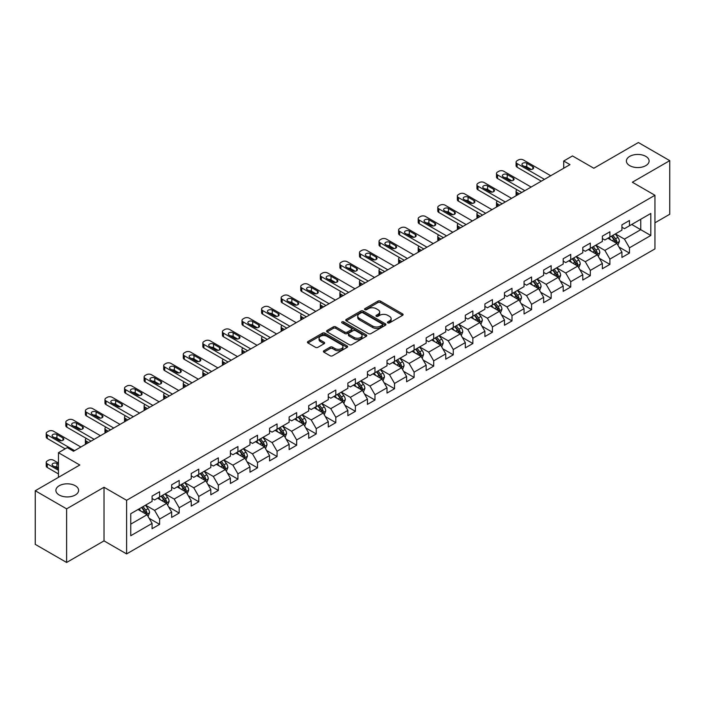 <?xml version="1.0" encoding="UTF-8"?>
<svg xmlns="http://www.w3.org/2000/svg" width="705" height="705" viewBox="0 0 705 705"><rect width="100%" height="100%" fill="white"/><g stroke="black" fill="none" stroke-linecap="round" stroke-linejoin="round"><path stroke-width="1.06" d="M387.803 322.89A1.216 0.705 0 0 0 389.521 322.89L402.608 315.329A1.745 1.005 0 0 0 403.119 314.624A1.745 1.005 0 0 0 402.608 313.91L380.436 301.106A1.745 1.005 0 0 0 377.977 301.106L364.89 308.667A1.216 0.705 0 0 0 364.529 309.16A1.216 0.705 0 0 0 364.89 309.662A1.216 0.705 0 0 0 366.609 309.662L368.31 308.684A5.578 3.217 0 0 1 376.188 308.684L378.039 309.751A5.578 3.217 0 0 1 379.669 312.024A5.578 3.217 0 0 1 378.039 314.298L376.347 315.276A1.216 0.705 0 0 0 375.985 315.778A1.216 0.705 0 0 0 376.347 316.272A1.216 0.705 0 0 0 378.065 316.272L379.766 315.294A5.578 3.217 0 0 1 387.644 315.294L389.495 316.36A5.578 3.217 0 0 1 391.125 318.634A5.578 3.217 0 0 1 389.495 320.916L387.803 321.894A1.216 0.705 0 0 0 387.442 322.388A1.216 0.705 0 0 0 387.803 322.89L387.803 321.894M75.285 485.745A11.359 6.556 0 0 0 62.904 484.317A11.359 6.556 0 0 0 55.889 490.38A11.359 6.556 0 0 0 59.22 495.016A11.359 6.556 0 0 0 71.602 496.435A11.359 6.556 0 0 0 78.608 490.38A11.359 6.556 0 0 0 75.285 485.745M645.78 156.369A11.359 6.556 0 0 0 633.398 154.95A11.359 6.556 0 0 0 626.392 161.004A11.359 6.556 0 0 0 629.715 165.64A11.359 6.556 0 0 0 642.096 167.067A11.359 6.556 0 0 0 649.111 161.004A11.359 6.556 0 0 0 645.78 156.369M323.895 350.746A1.745 1.005 0 0 0 323.392 351.46A1.745 1.005 0 0 0 323.895 352.174L330.116 355.761A1.745 1.005 0 0 0 332.584 355.761L347.116 347.371A1.745 1.005 0 0 0 347.627 346.657A1.745 1.005 0 0 0 347.116 345.943L324.943 333.148A1.745 1.005 0 0 0 322.485 333.148L307.944 341.537A1.745 1.005 0 0 0 307.433 342.251A1.745 1.005 0 0 0 307.944 342.956L315.461 347.301A1.745 1.005 0 0 0 317.929 347.301L324.141 343.705A1.745 1.005 0 0 0 324.652 343A1.745 1.005 0 0 0 324.141 342.286L320.423 340.136A4.662 2.688 0 0 1 319.057 338.233A4.662 2.688 0 0 1 321.929 335.747A4.662 2.688 0 0 1 327.005 336.329L341.608 344.754A4.662 2.688 0 0 1 342.974 346.657A4.662 2.688 0 0 1 340.092 349.142A4.662 2.688 0 0 1 335.016 348.561L332.584 347.16A1.745 1.005 0 0 0 330.116 347.16L323.895 350.746L323.895 352.174L330.116 348.605L330.116 347.16M654.945 222.806L669.75 214.258L669.75 160.643L638.377 142.533L593.822 168.248L572.495 155.937L563.709 161.004L569.984 164.626L73.523 451.253L67.248 447.631L58.462 452.707L58.462 477.338M66.622 508.851L66.622 562.467L104.023 540.876L104.023 487.261L66.622 508.851L35.25 490.742L79.797 465.018L58.462 452.707M104.023 487.261L126.609 500.303L654.945 195.276L654.945 248.891L126.609 553.918L126.609 500.303M669.75 160.643L632.35 182.234L654.945 195.276M368.433 333.641A1.745 1.005 0 0 0 370.892 333.641L385.432 325.252A1.745 1.005 0 0 0 385.935 324.538A1.745 1.005 0 0 0 385.432 323.833L363.251 311.028A1.745 1.005 0 0 0 360.793 311.028L346.261 319.418A1.745 1.005 0 0 0 345.75 320.132A1.745 1.005 0 0 0 346.261 320.845L368.433 333.641M342.498 323.154A1.216 0.705 0 0 1 343.732 323.322L343.732 321.877L366.274 334.893A1.745 1.005 0 0 1 366.785 335.598A1.745 1.005 0 0 1 366.274 336.311L351.742 344.701A1.745 1.005 0 0 1 349.275 344.701L327.102 331.905L333.324 328.336L333.324 326.891L327.102 330.478A1.745 1.005 0 0 0 326.591 331.191A1.745 1.005 0 0 0 327.102 331.905L327.102 330.478M333.324 328.336A1.745 1.005 0 0 1 335.783 328.336L335.783 326.891A1.745 1.005 0 0 0 333.324 326.891M335.783 326.891L344.78 332.081A1.745 1.005 0 0 0 347.239 332.081L351.372 329.693A1.745 1.005 0 0 0 351.874 328.988A1.745 1.005 0 0 0 351.372 328.274L342.004 322.872A1.216 0.705 0 0 1 341.652 322.37A1.216 0.705 0 0 1 342.401 321.718A1.216 0.705 0 0 1 343.732 321.877M66.622 562.467L35.25 544.357L35.25 490.742M149.134 518.307L159.612 524.361L159.612 519.074L171.659 512.112L171.659 517.408L179.193 513.055L179.193 507.767L191.24 500.814L191.24 506.102L198.766 501.757L198.766 496.461L210.813 489.508L210.813 494.795L218.347 490.451L218.347 485.163L230.394 478.21L230.394 483.498L237.92 479.153L237.92 473.857L249.975 466.904L249.975 472.191L257.501 467.847L257.501 462.559L269.548 455.597L269.548 460.894L277.074 456.54L277.074 451.253L289.129 444.3L289.129 449.587L296.655 445.243L296.655 439.955L308.702 432.993L308.702 438.281L316.228 433.936L316.228 428.649L328.283 421.696L328.283 426.983L335.809 422.639L335.809 417.342L347.856 410.389L347.856 415.677L355.39 411.332L355.39 406.045L367.437 399.092L367.437 404.379L374.963 400.026L374.963 394.738L387.01 387.785L387.01 393.073L394.544 388.728L394.544 383.441L406.591 376.479L406.591 381.775L414.117 377.422L414.117 372.134L426.164 365.181L426.164 370.469L433.698 366.124L433.698 360.837L445.745 353.875L445.745 359.162L453.271 354.818L453.271 349.53L465.318 342.577L465.318 347.865L472.852 343.52L472.852 338.224L484.899 331.271L484.899 336.558L492.425 332.214L492.425 326.926L504.472 319.964L504.472 325.261L512.006 320.907L512.006 315.62L524.053 308.667L524.053 313.954L531.579 309.61L531.579 304.322L543.625 297.36L543.625 302.656L551.16 298.303L551.16 293.016L563.207 286.063L563.207 291.35L570.733 287.005L570.733 281.709L582.779 274.756L582.779 280.044L590.314 275.699L590.314 270.412L602.361 263.458L602.361 268.746L609.887 264.393L609.887 259.105L621.933 252.152L621.933 257.44L629.468 253.095L629.468 247.807L650.803 235.488L650.803 213.465L640.757 219.255L640.757 229.689L650.803 235.488M159.612 524.361L152.086 528.706L152.086 523.418L130.751 535.738L130.751 513.707L152.086 501.396L152.086 496.1L159.612 491.755L159.612 497.043L171.659 490.09L171.659 484.802L179.193 480.449L179.193 485.745L191.24 478.783L191.24 473.496L198.766 469.151L198.766 474.439L210.813 467.486L210.813 462.198L218.347 457.845L218.347 463.132L230.394 456.179L230.394 450.892L237.92 446.547L237.92 451.834L249.975 444.881L249.975 439.585L257.501 435.241L257.501 440.528L269.548 433.575L269.548 428.287L277.074 423.943L277.074 429.23L289.129 422.269L289.129 416.981L296.655 412.637L296.655 417.924L308.702 410.971L308.702 405.683L316.228 401.33L316.228 406.626L328.283 399.664L328.283 394.377L335.809 390.032L335.809 395.32L347.856 388.367L347.856 383.079L355.39 378.726L355.39 384.013L367.437 377.06L367.437 371.773L374.963 367.428L374.963 372.716L387.01 365.763L387.01 360.466L394.544 356.122L394.544 361.409L406.591 354.456L406.591 349.169L414.117 344.815L414.117 350.112L426.164 343.15L426.164 337.862L433.698 333.518L433.698 338.805L445.745 331.852L445.745 326.565L453.271 322.211L453.271 327.508L465.318 320.546L465.318 315.258L472.852 310.914L472.852 316.201L484.899 309.248L484.899 303.952L492.425 299.607L492.425 304.895L504.472 297.942L504.472 292.654L512.006 288.31L512.006 293.597L524.053 286.635L524.053 281.348L531.579 277.003L531.579 282.291L543.625 275.338L543.625 270.05L551.16 265.697L551.16 270.993L563.207 264.031L563.207 258.744L570.733 254.399L570.733 259.687L582.779 252.734L582.779 247.446L590.314 243.093L590.314 248.38L602.361 241.427L602.361 236.14L609.887 231.795L609.887 237.083L621.933 230.13L621.933 224.833L629.468 220.489L629.468 225.776L650.803 213.465M157.603 498.206L166.644 503.423L154.598 510.376L145.556 505.159M152.086 498.497L154.598 499.942L159.612 497.043M154.598 510.376L159.612 519.074M166.644 503.423L171.659 512.112M177.184 486.899L186.217 492.116L174.17 499.07L165.137 493.852M171.659 487.19L174.17 488.644L179.193 485.745M174.17 499.07L179.193 507.767M186.217 492.116L191.24 500.814M196.766 475.602L205.798 480.819L193.752 487.772L184.71 482.555M191.24 475.893L193.752 477.338L198.766 474.439M193.752 487.772L198.766 496.461M205.798 480.819L210.813 489.508M216.338 464.295L225.371 469.512L213.324 476.465L204.291 471.248M210.813 464.586L213.324 466.031L218.347 463.132M213.324 476.465L218.347 485.163M225.371 469.512L230.394 478.21M235.919 452.989L244.952 458.206L232.906 465.168L223.864 459.951M230.394 453.28L232.906 454.734L237.92 451.834M232.906 465.168L237.92 473.857M244.952 458.206L249.975 466.904M255.492 441.691L264.525 446.908L252.478 453.861L243.445 448.644M249.975 441.982L252.478 443.427L257.501 440.528M252.478 453.861L257.501 462.559M264.525 446.908L269.548 455.597M275.073 430.385L284.106 435.602L272.06 442.564L263.018 437.347M269.548 430.676L272.06 432.13L277.074 429.23M272.06 442.564L277.074 451.253M284.106 435.602L289.129 444.3M294.646 419.087L303.679 424.304L291.632 431.257L282.599 426.04M289.129 419.378L291.632 420.823L296.655 417.924M291.632 431.257L296.655 439.955M303.679 424.304L308.702 432.993M314.227 407.781L323.26 412.998L311.213 419.951L302.181 414.734M308.702 408.072L311.213 409.517L316.228 406.626M311.213 419.951L316.228 428.649M323.26 412.998L328.283 421.696M333.8 396.483L342.833 401.7L330.786 408.653L321.753 403.436M328.283 396.765L330.786 398.219L335.809 395.32M330.786 408.653L335.809 417.342M342.833 401.7L347.856 410.389M353.381 385.177L362.414 390.394L350.367 397.347L341.335 392.13M347.856 385.468L350.367 386.913L355.39 384.013M350.367 397.347L355.39 406.045M362.414 390.394L367.437 399.092M372.954 373.87L381.995 379.087L369.94 386.049L360.907 380.832M367.437 374.161L369.94 375.615L374.963 372.716M369.94 386.049L374.963 394.738M381.995 379.087L387.01 387.785M392.535 362.573L401.568 367.79L389.521 374.743L380.488 369.526M387.01 362.863L389.521 364.309L394.544 361.409M389.521 374.743L394.544 383.441M401.568 367.79L406.591 376.479M412.108 351.266L421.149 356.483L409.094 363.436L400.061 358.228M406.591 351.557L409.094 353.011L414.117 350.112M409.094 363.436L414.117 372.134M421.149 356.483L426.164 365.181M431.689 339.969L440.722 345.186L428.675 352.139L419.642 346.922M426.164 340.259L428.675 341.705L433.698 338.805M428.675 352.139L433.698 360.837M440.722 345.186L445.745 353.875M451.262 328.662L460.303 333.879L448.257 340.832L439.215 335.615M445.745 328.953L448.257 330.398L453.271 327.508M448.257 340.832L453.271 349.53M460.303 333.879L465.318 342.577M470.843 317.356L479.876 322.573L467.829 329.535L458.796 324.318M465.318 317.647L467.829 319.101L472.852 316.201M467.829 329.535L472.852 338.224M479.876 322.573L484.899 331.271M490.416 306.058L499.457 311.275L487.411 318.228L478.369 313.011M484.899 306.349L487.411 307.794L492.425 304.895M487.411 318.228L492.425 326.926M499.457 311.275L504.472 319.964M509.997 294.752L519.03 299.969L506.983 306.931L497.95 301.714M504.472 295.043L506.983 296.497L512.006 293.597M506.983 306.931L512.006 315.62M519.03 299.969L524.053 308.667M529.57 283.454L538.611 288.671L526.564 295.624L517.523 290.407M524.053 283.745L526.564 285.19L531.579 282.291M526.564 295.624L531.579 304.322M538.611 288.671L543.625 297.36M549.151 272.148L558.184 277.365L546.137 284.318L537.104 279.101M543.625 272.438L546.137 273.884L551.16 270.993M546.137 284.318L551.16 293.016M558.184 277.365L563.207 286.063M568.723 260.85L577.765 266.067L565.718 273.02L556.677 267.803M563.207 261.132L565.718 262.586L570.733 259.687M565.718 273.02L570.733 281.709M577.765 266.067L582.779 274.756M588.305 249.544L597.338 254.761L585.291 261.714L576.258 256.497M582.779 249.834L585.291 251.28L590.314 248.38M585.291 261.714L590.314 270.412M597.338 254.761L602.361 263.458M607.877 238.237L616.919 243.454L604.872 250.416L595.831 245.199M602.361 238.528L604.872 239.982L609.887 237.083M604.872 250.416L609.887 259.105M616.919 243.454L621.933 252.152M631.724 224.472L640.757 229.689L624.445 239.11L615.412 233.893M621.933 227.23L624.445 228.676L629.468 225.776M624.445 239.11L629.468 247.807M104.023 540.876L126.609 553.918M563.709 161.004L563.709 168.248M130.751 524.141L147.063 514.721L138.03 509.503M147.063 514.721L152.086 523.418M618.99 247.041L629.468 253.095M599.409 258.347L609.887 264.393M579.836 269.654L590.314 275.699M560.255 280.951L570.733 287.005M540.682 292.258L551.16 298.303M521.101 303.555L531.579 309.61M501.528 314.862L512.006 320.907M481.947 326.159L492.425 332.214M462.374 337.466L472.852 343.52M442.793 348.772L453.271 354.818M423.22 360.07L433.698 366.124M403.639 371.376L414.117 377.422M384.058 382.674L394.544 388.728M364.485 393.98L374.963 400.026M344.904 405.287L355.39 411.332M325.331 416.584L335.809 422.639M305.75 427.891L316.228 433.936M286.177 439.189L296.655 445.243M266.596 450.495L277.074 456.54M247.023 461.793L257.501 467.847M227.442 473.099L237.92 479.153M207.869 484.405L218.347 490.451M188.288 495.703L198.766 501.757M168.715 507.01L179.193 513.055M388.288 323.057L389.495 322.361A5.578 3.217 0 0 0 391.125 320.088L391.125 318.634M379.669 312.024L379.669 313.469A5.578 3.217 0 0 1 378.039 315.752L376.831 316.448M402.59 315.346L380.436 302.56A1.745 1.005 0 0 0 377.977 302.56L365.375 309.83M385.432 323.833L385.432 325.252L363.251 312.474A1.745 1.005 0 0 0 360.793 312.474L346.278 320.854M382.348 325.04A1.216 0.705 0 0 0 382.709 324.538A1.216 0.705 0 0 0 382.348 324.044L362.89 312.808A1.216 0.705 0 0 0 361.163 312.808L359.374 313.84A5.578 3.217 0 0 0 357.743 316.113A5.578 3.217 0 0 0 359.374 318.387L372.681 326.071A5.578 3.217 0 0 0 380.559 326.071L382.348 325.04L382.348 326.486A1.216 0.705 0 0 0 382.709 325.992L382.709 324.538M357.743 316.113L357.743 317.558A5.578 3.217 0 0 0 359.374 319.841L359.374 318.387M382.348 326.486L380.559 327.517A5.578 3.217 0 0 1 372.681 327.517L359.374 319.841M335.783 328.336L344.78 333.527A1.745 1.005 0 0 0 347.239 333.527L351.372 331.147A1.745 1.005 0 0 0 351.874 330.433L351.874 328.988M343.732 323.322L366.248 336.32M354.113 337.466A4.662 2.688 0 0 0 359.189 338.048A4.662 2.688 0 0 0 362.062 335.562A4.662 2.688 0 0 0 360.696 333.659L355.558 330.689A1.745 1.005 0 0 0 353.09 330.689L348.966 333.077A1.745 1.005 0 0 0 348.455 333.782A1.745 1.005 0 0 0 348.966 334.496L354.113 337.466L354.113 338.911A4.662 2.688 0 0 0 359.189 339.502A4.662 2.688 0 0 0 362.062 337.016L362.062 335.562M348.455 333.782L348.455 335.236A1.745 1.005 0 0 0 348.966 335.95L348.966 334.496M354.113 338.911L348.966 335.95M342.974 346.657L342.974 348.111A4.662 2.688 0 0 1 340.092 350.596A4.662 2.688 0 0 1 335.016 350.006L332.584 348.605A1.745 1.005 0 0 0 330.116 348.605M319.057 338.233L319.057 339.678A4.662 2.688 0 0 0 320.423 341.581L320.423 340.136M324.124 343.723L320.423 341.581M347.098 347.38L324.943 334.593A1.745 1.005 0 0 0 322.485 334.593L307.97 342.974M617.906 245.173L619.404 241.41A4.706 2.714 -120 0 0 617.897 237.409L615.306 233.954M610.794 239.92L609.032 237.576M519.347 193.866L517.126 192.58L517.126 195.144M516.377 195.576A3.551 2.053 180 0 1 516.086 194.756L516.086 191.134A3.551 2.053 0 0 0 517.126 192.58M616.188 243.04L616.866 241.612A4.706 2.714 -120 0 0 615.518 238.783L612.927 235.329M611.746 236.008L614.619 239.841A2.397 1.384 60 0 1 615.06 240.572L616.866 241.612M611.42 236.201L614.011 239.656A4.706 2.714 60 0 1 615.359 242.485M517.003 189.76A3.551 2.053 0 0 0 516.086 191.134M544.445 179.37L517.126 163.595A3.551 2.053 -0 0 1 516.086 162.15A3.551 2.053 -0 0 1 517.126 160.705L518.378 159.973A3.551 2.053 -0 0 1 523.401 159.973L550.72 175.748M516.086 162.15L516.086 165.772A3.551 2.053 180 0 0 517.126 167.217L541.308 181.185M522.775 165.552A2.838 1.639 180 0 1 521.938 164.397A2.838 1.639 180 0 1 523.692 162.881A2.838 1.639 180 0 1 526.785 163.234L532.813 166.715A2.838 1.639 180 0 1 533.641 167.869A2.838 1.639 180 0 1 531.887 169.385A2.838 1.639 180 0 1 528.794 169.033L522.775 165.552M524.247 166.406A2.838 1.639 180 0 1 526.785 166.856L531.332 169.482M598.334 256.479L599.823 252.716A4.706 2.714 -120 0 0 598.325 248.715L595.734 245.252M591.222 251.227L589.459 248.874M499.766 205.164L497.545 203.886L497.545 206.45M496.805 206.873A3.551 2.053 180 0 1 496.505 206.054L496.505 202.432A3.551 2.053 0 0 0 497.545 203.886M596.615 254.338L597.285 252.919A4.706 2.714 -120 0 0 595.937 250.09L593.346 246.627M592.174 247.314L595.046 251.147A2.397 1.384 60 0 1 595.478 251.879L597.285 252.919M591.839 247.499L594.43 250.962A4.706 2.714 60 0 1 595.778 253.782M497.422 201.057A3.551 2.053 0 0 0 496.505 202.432M578.752 267.777L580.25 264.023A4.706 2.714 -120 0 0 578.743 260.013L576.152 256.558M571.64 262.524L569.878 260.18M480.193 216.47L477.972 215.184L477.972 217.748M477.223 218.18A3.551 2.053 180 0 1 476.933 217.36L476.933 213.738A3.551 2.053 0 0 0 477.972 215.184M577.034 265.644L577.703 264.216A4.706 2.714 -120 0 0 576.364 261.388L573.773 257.933M572.592 258.612L575.465 262.454A2.397 1.384 60 0 1 575.906 263.176L577.703 264.216M572.266 258.805L574.857 262.26A4.706 2.714 60 0 1 576.205 265.089M477.849 212.364A3.551 2.053 0 0 0 476.933 213.738M524.864 190.676L497.545 174.902A3.551 2.053 -0 0 1 496.505 173.456A3.551 2.053 -0 0 1 497.545 172.002L498.805 171.28A3.551 2.053 -0 0 1 503.819 171.28L531.138 187.054M496.505 173.456L496.505 177.078A3.551 2.053 180 0 0 497.545 178.524L521.726 192.483M503.194 176.858A2.838 1.639 180 0 1 502.365 175.695A2.838 1.639 180 0 1 504.119 174.188A2.838 1.639 180 0 1 507.212 174.54L513.231 178.021A2.838 1.639 180 0 1 514.068 179.176A2.838 1.639 180 0 1 512.315 180.691A2.838 1.639 180 0 1 509.221 180.339L503.194 176.858M504.674 177.713A2.838 1.639 180 0 1 507.212 178.162L511.76 180.788M505.291 201.974L477.972 186.208A3.551 2.053 -0 0 1 476.933 184.754A3.551 2.053 -0 0 1 477.972 183.309L479.224 182.577A3.551 2.053 -0 0 1 484.247 182.577L511.566 198.352M476.933 184.754L476.933 188.376A3.551 2.053 180 0 0 477.972 189.83L502.154 203.789M483.612 188.165A2.838 1.639 180 0 1 482.784 187.001A2.838 1.639 180 0 1 484.538 185.485A2.838 1.639 180 0 1 487.631 185.838L493.659 189.319A2.838 1.639 180 0 1 494.487 190.482A2.838 1.639 180 0 1 492.733 191.998A2.838 1.639 180 0 1 489.64 191.637L483.612 188.165M485.093 189.01A2.838 1.639 180 0 1 487.631 189.469L492.178 192.086M559.18 279.083L560.669 275.32A4.706 2.714 -120 0 0 559.171 271.319L556.58 267.856M552.059 273.831L550.305 271.487M460.612 227.768L458.391 226.49L458.391 229.055M457.651 229.486A3.551 2.053 180 0 1 457.351 228.667L457.351 225.036A3.551 2.053 0 0 0 458.391 226.49M557.461 276.942L558.131 275.523A4.706 2.714 -120 0 0 556.783 272.694L554.192 269.239M553.02 269.918L555.892 273.751A2.397 1.384 60 0 1 556.324 274.483L558.131 275.523M552.685 270.103L555.276 273.566A4.706 2.714 60 0 1 556.624 276.395M458.268 223.661A3.551 2.053 0 0 0 457.351 225.036M539.598 290.389L541.096 286.627A4.706 2.714 -120 0 0 539.589 282.617L536.999 279.162M532.486 285.137L530.724 282.784M441.039 239.074L438.818 237.788L438.818 240.352M438.069 240.784A3.551 2.053 180 0 1 437.779 239.964L437.779 236.342A3.551 2.053 0 0 0 438.818 237.788M537.88 288.248L538.549 286.829A4.706 2.714 -120 0 0 537.21 284L534.619 280.537M533.438 281.216L536.311 285.058A2.397 1.384 60 0 1 536.752 285.781L538.549 286.829M533.112 281.41L535.703 284.864A4.706 2.714 60 0 1 537.051 287.693M438.695 234.968A3.551 2.053 0 0 0 437.779 236.342M520.026 301.687L521.515 297.924A4.706 2.714 -120 0 0 520.017 293.923L517.426 290.469M512.905 296.435L511.151 294.091M421.458 250.381L419.237 249.094L419.237 251.659M418.497 252.09A3.551 2.053 180 0 1 418.197 251.271L418.197 247.649A3.551 2.053 0 0 0 419.237 249.094M518.307 299.555L518.977 298.127A4.706 2.714 -120 0 0 517.629 295.298L515.038 291.844M513.866 292.522L516.739 296.356A2.397 1.384 60 0 1 517.17 297.087L518.977 298.127M513.531 292.707L516.122 296.171A4.706 2.714 60 0 1 517.47 298.999M419.114 246.274A3.551 2.053 0 0 0 418.197 247.649M485.71 213.28L458.391 197.506A3.551 2.053 -0 0 1 457.351 196.06A3.551 2.053 -0 0 1 458.391 194.606L459.651 193.884A3.551 2.053 -0 0 1 464.665 193.884L491.984 209.658M457.351 196.06L457.351 199.682A3.551 2.053 180 0 0 458.391 201.128L482.572 215.096M464.04 199.462A2.838 1.639 180 0 1 463.211 198.308A2.838 1.639 180 0 1 464.956 196.792A2.838 1.639 180 0 1 468.058 197.144L474.077 200.625A2.838 1.639 180 0 1 474.914 201.78A2.838 1.639 180 0 1 473.161 203.296A2.838 1.639 180 0 1 470.068 202.943L464.04 199.462M465.52 200.317A2.838 1.639 180 0 1 468.058 200.766L472.606 203.393M466.137 224.587L438.818 208.812A3.551 2.053 -0 0 1 437.779 207.358A3.551 2.053 -0 0 1 438.818 205.913L440.07 205.19A3.551 2.053 -0 0 1 445.093 205.19L472.412 220.965M437.779 207.358L437.779 210.98A3.551 2.053 180 0 0 438.818 212.434L463 226.393M444.458 210.769A2.838 1.639 180 0 1 443.63 209.605A2.838 1.639 180 0 1 445.384 208.09A2.838 1.639 180 0 1 448.477 208.451L454.505 211.923A2.838 1.639 180 0 1 455.333 213.086A2.838 1.639 180 0 1 453.579 214.602A2.838 1.639 180 0 1 450.486 214.241L444.458 210.769M445.939 211.623A2.838 1.639 180 0 1 448.477 212.073L453.024 214.699M446.556 235.884L419.237 220.11A3.551 2.053 -0 0 1 418.197 218.665A3.551 2.053 -0 0 1 419.237 217.21L420.497 216.488A3.551 2.053 -0 0 1 425.512 216.488L452.83 232.262M418.197 218.665L418.197 222.286A3.551 2.053 180 0 0 419.237 223.732L443.419 237.7M424.886 222.066A2.838 1.639 180 0 1 424.058 220.912A2.838 1.639 180 0 1 425.802 219.396A2.838 1.639 180 0 1 428.904 219.749L434.923 223.229A2.838 1.639 180 0 1 435.76 224.384A2.838 1.639 180 0 1 434.007 225.9A2.838 1.639 180 0 1 430.905 225.547L424.886 222.066M426.366 222.921A2.838 1.639 180 0 1 428.904 223.37L433.452 225.997M500.444 312.994L501.942 309.231A4.706 2.714 -120 0 0 500.435 305.23L497.845 301.766M493.333 307.741L491.57 305.388M401.885 261.678L399.664 260.401L399.664 262.965M398.915 263.388A3.551 2.053 180 0 1 398.625 262.568L398.625 258.946A3.551 2.053 0 0 0 399.664 260.401M498.726 310.852L499.396 309.433A4.706 2.714 -120 0 0 498.056 306.605L495.465 303.141M494.284 303.829L497.157 307.662A2.397 1.384 60 0 1 497.598 308.385L499.396 309.433M493.958 304.014L496.549 307.468A4.706 2.714 60 0 1 497.897 310.297M399.541 257.572A3.551 2.053 0 0 0 398.625 258.946M426.983 247.191L399.664 231.416A3.551 2.053 -0 0 1 398.625 229.962A3.551 2.053 -0 0 1 399.664 228.517L400.916 227.794A3.551 2.053 -0 0 1 405.939 227.794L433.258 243.569M398.625 229.962L398.625 233.593A3.551 2.053 180 0 0 399.664 235.038L423.846 248.997M405.305 233.373A2.838 1.639 180 0 1 404.476 232.209A2.838 1.639 180 0 1 406.23 230.694A2.838 1.639 180 0 1 409.323 231.055L415.351 234.527A2.838 1.639 180 0 1 416.179 235.69A2.838 1.639 180 0 1 414.425 237.206A2.838 1.639 180 0 1 411.332 236.854L405.305 233.373M406.785 234.227A2.838 1.639 180 0 1 409.323 234.677L413.87 237.303M480.872 324.291L482.361 320.537A4.706 2.714 -120 0 0 480.863 316.527L478.272 313.073M473.751 319.039L471.998 316.695M382.304 272.985L380.083 271.698L380.083 274.263M379.343 274.694A3.551 2.053 180 0 1 379.043 273.875L379.043 270.253A3.551 2.053 0 0 0 380.083 271.698M479.153 322.159L479.823 320.731A4.706 2.714 -120 0 0 478.475 317.902L475.884 314.448M474.712 315.126L477.585 318.96A2.397 1.384 60 0 1 478.016 319.691L479.823 320.731M474.377 315.32L476.968 318.775A4.706 2.714 60 0 1 478.316 321.603M379.96 268.878A3.551 2.053 0 0 0 379.043 270.253M407.402 258.488L380.083 242.714A3.551 2.053 -0 0 1 379.043 241.269A3.551 2.053 -0 0 1 380.083 239.823L381.334 239.092A3.551 2.053 -0 0 1 386.358 239.092L413.676 254.866M379.043 241.269L379.043 244.891A3.551 2.053 180 0 0 380.083 246.345L404.265 260.304M385.732 244.67A2.838 1.639 180 0 1 384.904 243.516A2.838 1.639 180 0 1 386.648 242A2.838 1.639 180 0 1 389.75 242.353L395.769 245.833A2.838 1.639 180 0 1 396.607 246.997A2.838 1.639 180 0 1 394.853 248.504A2.838 1.639 180 0 1 391.751 248.151L385.732 244.67M387.212 245.525A2.838 1.639 180 0 1 389.75 245.975L394.289 248.601M461.29 335.598L462.78 331.835A4.706 2.714 -120 0 0 461.282 327.834L458.691 324.37M454.179 330.345L452.416 327.992M362.731 284.282L360.511 283.005L360.511 285.569M359.762 285.992A3.551 2.053 180 0 1 359.471 285.173L359.471 281.551A3.551 2.053 0 0 0 360.511 283.005M459.572 333.456L460.242 332.037A4.706 2.714 -120 0 0 458.902 329.209L456.311 325.754M455.13 326.433L458.003 330.266A2.397 1.384 60 0 1 458.435 330.998L460.242 332.037M454.804 326.618L457.395 330.081A4.706 2.714 60 0 1 458.735 332.91M360.387 280.176A3.551 2.053 0 0 0 359.471 281.551M387.829 269.795L360.511 254.02A3.551 2.053 -0 0 1 359.471 252.575A3.551 2.053 -0 0 1 360.511 251.121L361.762 250.398A3.551 2.053 -0 0 1 366.785 250.398L394.104 266.173M359.471 252.575L359.471 256.197A3.551 2.053 180 0 0 360.511 257.642L384.692 271.601M366.151 255.977A2.838 1.639 180 0 1 365.322 254.822A2.838 1.639 180 0 1 367.076 253.306A2.838 1.639 180 0 1 370.169 253.659L376.197 257.14A2.838 1.639 180 0 1 377.025 258.294A2.838 1.639 180 0 1 375.271 259.81A2.838 1.639 180 0 1 372.178 259.458L366.151 255.977M367.631 256.832A2.838 1.639 180 0 1 370.169 257.281L374.716 259.907M441.718 346.895L443.207 343.141A4.706 2.714 -120 0 0 441.709 339.131L439.118 335.677M434.597 341.652L432.844 339.299M343.15 295.589L340.929 294.302L340.929 296.867M340.189 297.298A3.551 2.053 180 0 1 339.889 296.479L339.889 292.857A3.551 2.053 0 0 0 340.929 294.302M439.99 344.763L440.669 343.335A4.706 2.714 -120 0 0 439.321 340.515L436.73 337.052M435.549 337.73L438.431 341.572A2.397 1.384 60 0 1 438.863 342.295L440.669 343.335M435.223 337.924L437.814 341.379A4.706 2.714 60 0 1 439.162 344.207M340.806 291.482A3.551 2.053 0 0 0 339.889 292.857M368.248 281.092L340.929 265.327A3.551 2.053 -0 0 1 339.889 263.873A3.551 2.053 -0 0 1 340.929 262.427L342.181 261.705A3.551 2.053 -0 0 1 347.204 261.705L374.522 277.47M339.889 263.873L339.889 267.495A3.551 2.053 180 0 0 340.929 268.949L365.111 282.908M346.578 267.283A2.838 1.639 180 0 1 345.741 266.12A2.838 1.639 180 0 1 347.494 264.604A2.838 1.639 180 0 1 350.596 264.965L356.615 268.438A2.838 1.639 180 0 1 357.444 269.601A2.838 1.639 180 0 1 355.699 271.117A2.838 1.639 180 0 1 352.597 270.755L346.578 267.283M348.05 268.129A2.838 1.639 180 0 1 350.596 268.587L355.135 271.205M422.136 358.202L423.626 354.439A4.706 2.714 -120 0 0 422.128 350.438L419.537 346.983M415.025 352.949L413.262 350.605M323.577 306.887L321.357 305.609L321.357 308.173M320.608 308.605A3.551 2.053 180 0 1 320.317 307.785L320.317 304.163A3.551 2.053 0 0 0 321.357 305.609M420.418 356.069L421.088 354.641A4.706 2.714 -120 0 0 419.748 351.813L417.157 348.358M415.976 349.037L418.849 352.87A2.397 1.384 60 0 1 419.281 353.602L421.088 354.641M415.65 349.222L418.241 352.685A4.706 2.714 60 0 1 419.581 355.514M321.233 302.78A3.551 2.053 0 0 0 320.317 304.163M348.675 292.399L321.357 276.624A3.551 2.053 -0 0 1 320.317 275.179A3.551 2.053 -0 0 1 321.357 273.725L322.608 273.002A3.551 2.053 -0 0 1 327.631 273.002L354.95 288.777M320.317 275.179L320.317 278.801A3.551 2.053 180 0 0 321.357 280.246L345.538 294.214M326.997 278.581A2.838 1.639 180 0 1 326.168 277.426A2.838 1.639 180 0 1 327.922 275.911A2.838 1.639 180 0 1 331.015 276.263L337.043 279.744A2.838 1.639 180 0 1 337.871 280.898A2.838 1.639 180 0 1 336.118 282.414A2.838 1.639 180 0 1 333.024 282.062L326.997 278.581M328.477 279.436A2.838 1.639 180 0 1 331.015 279.885L335.562 282.511M402.564 369.508L404.053 365.745A4.706 2.714 -120 0 0 402.555 361.736L399.964 358.281M395.443 364.256L393.69 361.903M303.996 318.193L301.775 316.915L301.775 319.48M301.035 319.903A3.551 2.053 180 0 1 300.735 319.083L300.735 315.461A3.551 2.053 0 0 0 301.775 316.915M400.837 367.367L401.515 365.948A4.706 2.714 -120 0 0 400.167 363.119L397.576 359.656M396.395 360.343L399.277 364.177A2.397 1.384 60 0 1 399.709 364.899L401.515 365.948M396.069 360.528L398.66 363.983A4.706 2.714 60 0 1 400.008 366.812M301.652 314.086A3.551 2.053 0 0 0 300.735 315.461M329.094 303.705L301.775 287.931A3.551 2.053 -0 0 1 300.735 286.477A3.551 2.053 -0 0 1 301.775 285.031L303.027 284.309A3.551 2.053 -0 0 1 308.05 284.309L335.368 300.083M300.735 286.477L300.735 290.099A3.551 2.053 180 0 0 301.775 291.553L325.957 305.512M307.424 289.887A2.838 1.639 180 0 1 306.587 288.724A2.838 1.639 180 0 1 308.341 287.208A2.838 1.639 180 0 1 311.443 287.57L317.462 291.042A2.838 1.639 180 0 1 318.29 292.205A2.838 1.639 180 0 1 316.545 293.721A2.838 1.639 180 0 1 313.443 293.359L307.424 289.887M308.896 290.742A2.838 1.639 180 0 1 311.443 291.191L315.981 293.818M382.982 380.806L384.472 377.043A4.706 2.714 -120 0 0 382.974 373.042L380.383 369.587M375.871 375.553L374.108 373.209M284.415 329.499L282.194 328.213L282.194 330.777M281.454 331.209A3.551 2.053 180 0 1 281.154 330.389L281.154 326.767A3.551 2.053 0 0 0 282.194 328.213M381.264 378.673L381.934 377.245A4.706 2.714 -120 0 0 380.594 374.417L378.003 370.962M376.822 371.641L379.695 375.474A2.397 1.384 60 0 1 380.127 376.206L381.934 377.245M376.496 371.835L379.087 375.289A4.706 2.714 60 0 1 380.427 378.118M282.079 325.393A3.551 2.053 0 0 0 281.154 326.767M309.521 315.003L282.194 299.228A3.551 2.053 -0 0 1 281.154 297.783A3.551 2.053 -0 0 1 282.194 296.338L283.454 295.606A3.551 2.053 -0 0 1 288.468 295.606L315.796 311.381M281.154 297.783L281.154 301.405A3.551 2.053 180 0 0 282.194 302.85L306.384 316.818M287.843 301.185A2.838 1.639 180 0 1 287.014 300.03A2.838 1.639 180 0 1 288.768 298.515A2.838 1.639 180 0 1 291.861 298.867L297.889 302.348A2.838 1.639 180 0 1 298.717 303.502A2.838 1.639 180 0 1 296.964 305.018A2.838 1.639 180 0 1 293.87 304.666L287.843 301.185M289.323 302.04A2.838 1.639 180 0 1 291.861 302.489L296.408 305.115M363.41 392.112L364.899 388.349A4.706 2.714 -120 0 0 363.401 384.348L360.81 380.885M356.289 386.86L354.536 384.507M264.842 340.797L262.621 339.519L262.621 342.084M261.881 342.507A3.551 2.053 180 0 1 261.581 341.687L261.581 338.065A3.551 2.053 0 0 0 262.621 339.519M361.683 389.971L362.361 388.552A4.706 2.714 -120 0 0 361.013 385.723L358.422 382.26M357.241 382.947L360.114 386.781A2.397 1.384 60 0 1 360.555 387.512L362.361 388.552M356.915 383.132L359.506 386.587A4.706 2.714 60 0 1 360.854 389.416M262.498 336.69A3.551 2.053 0 0 0 261.581 338.065M289.94 326.309L262.621 310.535A3.551 2.053 -0 0 1 261.581 309.09A3.551 2.053 -0 0 1 262.621 307.636L263.873 306.913A3.551 2.053 -0 0 1 268.896 306.913L296.215 322.687M261.581 309.09L261.581 312.712A3.551 2.053 180 0 0 262.621 314.157L286.803 328.116M268.27 312.491A2.838 1.639 180 0 1 267.433 311.328A2.838 1.639 180 0 1 269.187 309.821A2.838 1.639 180 0 1 272.28 310.174L278.308 313.654A2.838 1.639 180 0 1 279.136 314.809A2.838 1.639 180 0 1 277.382 316.325A2.838 1.639 180 0 1 274.289 315.972L268.27 312.491M269.742 313.346A2.838 1.639 180 0 1 272.28 313.796L276.827 316.422M343.829 403.41L345.318 399.656A4.706 2.714 -120 0 0 343.82 395.646L341.229 392.192M336.717 398.158L334.954 395.813M245.261 352.103L243.04 350.817L243.04 353.381M242.3 353.813A3.551 2.053 180 0 1 242 352.993L242 349.372A3.551 2.053 0 0 0 243.04 350.817M342.11 401.277L342.78 399.85A4.706 2.714 -120 0 0 341.44 397.021L338.849 393.566M337.669 394.245L340.541 398.087A2.397 1.384 60 0 1 340.973 398.81L342.78 399.85M337.343 394.439L339.933 397.893A4.706 2.714 60 0 1 341.273 400.722M242.925 347.997A3.551 2.053 0 0 0 242 349.372M270.368 337.607L243.04 321.841A3.551 2.053 -0 0 1 242 320.387A3.551 2.053 -0 0 1 243.04 318.942L244.3 318.211A3.551 2.053 -0 0 1 249.314 318.211L276.642 333.985M242 320.387L242 324.009A3.551 2.053 180 0 0 243.04 325.463L267.23 339.422M248.689 323.798A2.838 1.639 180 0 1 247.86 322.634A2.838 1.639 180 0 1 249.614 321.119A2.838 1.639 180 0 1 252.707 321.471L258.726 324.952A2.838 1.639 180 0 1 259.563 326.115A2.838 1.639 180 0 1 257.81 327.631A2.838 1.639 180 0 1 254.717 327.27L248.689 323.798M250.169 324.644A2.838 1.639 180 0 1 252.707 325.102L257.255 327.719M324.247 414.716L325.745 410.953A4.706 2.714 -120 0 0 324.247 406.952L321.656 403.489M317.135 409.464L315.382 407.12M225.688 363.401L223.467 362.123L223.467 364.688M222.727 365.119A3.551 2.053 180 0 1 222.428 364.3L222.428 360.669A3.551 2.053 0 0 0 223.467 362.123M322.529 412.575L323.207 411.156A4.706 2.714 -120 0 0 321.859 408.327L319.268 404.873M318.087 405.551L320.96 409.385A2.397 1.384 60 0 1 321.401 410.116L323.207 411.156M317.761 405.736L320.352 409.2A4.706 2.714 60 0 1 321.7 412.028M223.344 359.294A3.551 2.053 0 0 0 222.428 360.669M250.786 348.913L223.467 333.139A3.551 2.053 -0 0 1 222.428 331.694A3.551 2.053 -0 0 1 223.467 330.24L224.719 329.517A3.551 2.053 -0 0 1 229.742 329.517L257.061 345.291M222.428 331.694L222.428 335.316A3.551 2.053 180 0 0 223.467 336.761L247.649 350.729M229.116 335.095A2.838 1.639 180 0 1 228.279 333.941A2.838 1.639 180 0 1 230.033 332.425A2.838 1.639 180 0 1 233.126 332.778L239.154 336.259A2.838 1.639 180 0 1 239.982 337.413A2.838 1.639 180 0 1 238.228 338.929A2.838 1.639 180 0 1 235.135 338.576L229.116 335.095M230.588 335.95A2.838 1.639 180 0 1 233.126 336.4L237.673 339.026M304.675 426.023L306.164 422.26A4.706 2.714 -120 0 0 304.666 418.25L302.075 414.796M297.563 420.77L295.8 418.418M206.107 374.707L203.886 373.421L203.886 375.985M203.146 376.417A3.551 2.053 180 0 1 202.846 375.598L202.846 371.976A3.551 2.053 0 0 0 203.886 373.421M302.956 423.881L303.626 422.462A4.706 2.714 -120 0 0 302.278 419.634L299.695 416.17M298.515 416.849L301.387 420.691A2.397 1.384 60 0 1 301.819 421.414L303.626 422.462M298.189 417.043L300.779 420.497A4.706 2.714 60 0 1 302.119 423.326M203.771 370.601A3.551 2.053 0 0 0 202.846 371.976M231.214 360.22L203.886 344.445A3.551 2.053 -0 0 1 202.846 342.991A3.551 2.053 -0 0 1 203.886 341.546L205.146 340.823A3.551 2.053 -0 0 1 210.16 340.823L237.488 356.589M202.846 342.991L202.846 346.613A3.551 2.053 180 0 0 203.886 348.067L228.076 362.026M209.535 346.402A2.838 1.639 180 0 1 208.706 345.238A2.838 1.639 180 0 1 210.46 343.723A2.838 1.639 180 0 1 213.553 344.084L219.572 347.556A2.838 1.639 180 0 1 220.409 348.719A2.838 1.639 180 0 1 218.656 350.235A2.838 1.639 180 0 1 215.563 349.874L209.535 346.402M211.015 347.248A2.838 1.639 180 0 1 213.553 347.706L218.101 350.332M285.093 437.32L286.591 433.557A4.706 2.714 -120 0 0 285.093 429.556L282.502 426.102M277.981 432.068L276.228 429.724M186.534 386.014L184.313 384.727L184.313 387.292M183.573 387.724A3.551 2.053 180 0 1 183.274 386.904L183.274 383.282A3.551 2.053 0 0 0 184.313 384.727M283.375 435.188L284.053 433.76A4.706 2.714 -120 0 0 282.705 430.931L280.114 427.477M278.933 428.155L281.806 431.989A2.397 1.384 60 0 1 282.247 432.72L284.053 433.76M278.607 428.34L281.198 431.804A4.706 2.714 60 0 1 282.546 434.632M184.19 381.907A3.551 2.053 0 0 0 183.274 383.282M211.632 371.517L184.313 355.743A3.551 2.053 -0 0 1 183.274 354.298A3.551 2.053 -0 0 1 184.313 352.844L185.565 352.121A3.551 2.053 -0 0 1 190.588 352.121L217.907 367.895M183.274 354.298L183.274 357.92A3.551 2.053 180 0 0 184.313 359.365L208.495 373.333M189.962 357.699A2.838 1.639 180 0 1 189.125 356.545A2.838 1.639 180 0 1 190.879 355.029A2.838 1.639 180 0 1 193.972 355.382L200 358.863A2.838 1.639 180 0 1 200.828 360.017A2.838 1.639 180 0 1 199.074 361.533A2.838 1.639 180 0 1 195.981 361.18L189.962 357.699M191.434 358.554A2.838 1.639 180 0 1 193.972 359.004L198.519 361.63M265.521 448.627L267.01 444.864A4.706 2.714 -120 0 0 265.512 440.863L262.921 437.4M258.409 443.375L256.646 441.022M166.953 397.312L164.732 396.034L164.732 398.598M163.992 399.021A3.551 2.053 180 0 1 163.692 398.202L163.692 394.58A3.551 2.053 0 0 0 164.732 396.034M263.802 446.485L264.472 445.067A4.706 2.714 -120 0 0 263.124 442.238L260.542 438.774M259.361 439.462L262.234 443.295A2.397 1.384 60 0 1 262.665 444.018L264.472 445.067M259.035 439.647L261.625 443.101A4.706 2.714 60 0 1 262.965 445.93M164.618 393.205A3.551 2.053 0 0 0 163.692 394.58M192.051 382.824L164.732 367.049A3.551 2.053 -0 0 1 163.692 365.595A3.551 2.053 -0 0 1 164.732 364.15L165.992 363.427A3.551 2.053 -0 0 1 171.007 363.427L198.334 379.202M163.692 365.595L163.692 369.226A3.551 2.053 180 0 0 164.732 370.671L188.914 384.63M170.381 369.006A2.838 1.639 180 0 1 169.553 367.843A2.838 1.639 180 0 1 171.306 366.327A2.838 1.639 180 0 1 174.399 366.688L180.418 370.16A2.838 1.639 180 0 1 181.256 371.324A2.838 1.639 180 0 1 179.502 372.839A2.838 1.639 180 0 1 176.409 372.487L170.381 369.006M171.861 369.861A2.838 1.639 180 0 1 174.399 370.31L178.947 372.936M245.939 459.924L247.437 456.17A4.706 2.714 -120 0 0 245.93 452.161L243.348 448.706M238.828 454.672L237.074 452.328M147.38 408.618L145.16 407.331L145.16 409.896M144.41 410.328A3.551 2.053 180 0 1 144.12 409.508L144.12 405.886A3.551 2.053 0 0 0 145.16 407.331M244.221 457.792L244.899 456.364A4.706 2.714 -120 0 0 243.551 453.535L240.96 450.081M239.779 450.759L242.652 454.593A2.397 1.384 60 0 1 243.093 455.324L244.899 456.364M239.453 450.953L242.044 454.408A4.706 2.714 60 0 1 243.392 457.237M145.036 404.511A3.551 2.053 0 0 0 144.12 405.886M172.478 394.121L145.16 378.347A3.551 2.053 -0 0 1 144.12 376.902A3.551 2.053 -0 0 1 145.16 375.457L146.411 374.725A3.551 2.053 -0 0 1 151.434 374.725L178.753 390.5M144.12 376.902L144.12 380.524A3.551 2.053 180 0 0 145.16 381.978L169.341 395.937M150.808 380.303A2.838 1.639 180 0 1 149.971 379.149A2.838 1.639 180 0 1 151.725 377.633A2.838 1.639 180 0 1 154.818 377.986L160.846 381.467A2.838 1.639 180 0 1 161.674 382.63A2.838 1.639 180 0 1 159.92 384.137A2.838 1.639 180 0 1 156.827 383.784L150.808 380.303M152.28 381.158A2.838 1.639 180 0 1 154.818 381.608L159.365 384.234M226.367 471.231L227.856 467.468A4.706 2.714 -120 0 0 226.358 463.467L223.767 460.004M219.255 465.979L217.493 463.626M127.799 419.916L125.578 418.638L125.578 421.202M124.838 421.625A3.551 2.053 180 0 1 124.538 420.806L124.538 417.184A3.551 2.053 0 0 0 125.578 418.638M224.648 469.089L225.318 467.671A4.706 2.714 -120 0 0 223.97 464.842L221.379 461.387M220.207 462.066L223.08 465.899A2.397 1.384 60 0 1 223.511 466.631L225.318 467.671M219.881 462.251L222.472 465.714A4.706 2.714 60 0 1 223.811 468.543M125.455 415.809A3.551 2.053 0 0 0 124.538 417.184M152.897 405.428L125.578 389.654A3.551 2.053 -0 0 1 124.538 388.208A3.551 2.053 -0 0 1 125.578 386.754L126.838 386.032A3.551 2.053 -0 0 1 131.853 386.032L159.171 401.806M124.538 388.208L124.538 391.83A3.551 2.053 180 0 0 125.578 393.275L149.76 407.234M131.227 391.61A2.838 1.639 180 0 1 130.399 390.447A2.838 1.639 180 0 1 132.152 388.94A2.838 1.639 180 0 1 135.245 389.292L141.264 392.773A2.838 1.639 180 0 1 142.102 393.928A2.838 1.639 180 0 1 140.348 395.443A2.838 1.639 180 0 1 137.255 395.091L131.227 391.61M132.707 392.465A2.838 1.639 180 0 1 135.245 392.914L139.793 395.54M206.785 482.528L208.283 478.774A4.706 2.714 -120 0 0 206.776 474.765L204.194 471.31M199.674 477.285L197.911 474.932M108.226 431.222L106.006 429.935L106.006 432.5M105.256 432.932A3.551 2.053 180 0 1 104.966 432.112L104.966 428.49A3.551 2.053 0 0 0 106.006 429.935M205.067 480.396L205.745 478.968A4.706 2.714 -120 0 0 204.397 476.139L201.806 472.685M200.625 473.363L203.498 477.206A2.397 1.384 60 0 1 203.939 477.928L205.745 478.968M200.299 473.557L202.89 477.012A4.706 2.714 60 0 1 204.238 479.841M105.882 427.115A3.551 2.053 0 0 0 104.966 428.49M133.324 416.726L106.006 400.96A3.551 2.053 -0 0 1 104.966 399.506A3.551 2.053 -0 0 1 106.006 398.061L107.257 397.338A3.551 2.053 -0 0 1 112.28 397.338L139.599 413.104M104.966 399.506L104.966 403.128A3.551 2.053 180 0 0 106.006 404.582L130.187 418.541M111.654 402.916A2.838 1.639 180 0 1 110.817 401.753A2.838 1.639 180 0 1 112.571 400.237A2.838 1.639 180 0 1 115.664 400.599L121.692 404.071A2.838 1.639 180 0 1 122.52 405.234A2.838 1.639 180 0 1 120.766 406.75A2.838 1.639 180 0 1 117.673 406.388L111.654 402.916M113.126 403.762A2.838 1.639 180 0 1 115.664 404.221L120.211 406.838M187.213 493.835L188.702 490.072A4.706 2.714 -120 0 0 187.204 486.071L184.613 482.617M180.101 488.583L178.339 486.238M88.645 442.52L86.424 441.242L86.424 443.806M85.684 444.238A3.551 2.053 180 0 1 85.384 443.419L85.384 439.797A3.551 2.053 0 0 0 86.424 441.242M185.494 491.702L186.164 490.275A4.706 2.714 -120 0 0 184.816 487.446L182.225 483.991M181.053 484.67L183.926 488.503A2.397 1.384 60 0 1 184.357 489.235L186.164 490.275M180.727 484.855L183.309 488.318A4.706 2.714 60 0 1 184.657 491.147M86.301 438.413A3.551 2.053 0 0 0 85.384 439.797M113.743 428.032L86.424 412.258A3.551 2.053 -0 0 1 85.384 410.812A3.551 2.053 -0 0 1 86.424 409.358L87.684 408.636A3.551 2.053 -0 0 1 92.699 408.636L120.017 424.41M85.384 410.812L85.384 414.434A3.551 2.053 180 0 0 86.424 415.88L110.606 429.847M92.073 414.214A2.838 1.639 180 0 1 91.245 413.06A2.838 1.639 180 0 1 92.998 411.544A2.838 1.639 180 0 1 96.091 411.896L102.11 415.377A2.838 1.639 180 0 1 102.948 416.532A2.838 1.639 180 0 1 101.194 418.047A2.838 1.639 180 0 1 98.101 417.695L92.073 414.214M93.553 415.069A2.838 1.639 180 0 1 96.091 415.518L100.639 418.144M167.631 505.141L169.129 501.378A4.706 2.714 -120 0 0 167.623 497.369L165.032 493.914M160.52 499.889L158.757 497.536M165.913 503L166.591 501.581A4.706 2.714 -120 0 0 165.243 498.752L162.652 495.289M161.471 495.967L164.344 499.81A2.397 1.384 60 0 1 164.785 500.532L166.591 501.581M161.145 496.161L163.736 499.616A4.706 2.714 60 0 1 165.085 502.445M94.17 439.338L66.852 423.564A3.551 2.053 -0 0 1 65.812 422.11A3.551 2.053 -0 0 1 66.852 420.665L68.103 419.942A3.551 2.053 -0 0 1 73.126 419.942L100.445 435.716M65.812 422.11L65.812 425.732A3.551 2.053 180 0 0 66.852 427.186L91.033 441.145M72.5 425.52A2.838 1.639 180 0 1 71.663 424.357A2.838 1.639 180 0 1 73.417 422.841A2.838 1.639 180 0 1 76.51 423.203L82.538 426.675A2.838 1.639 180 0 1 83.366 427.838A2.838 1.639 180 0 1 81.613 429.354A2.838 1.639 180 0 1 78.519 428.993L72.5 425.52M73.972 426.375A2.838 1.639 180 0 1 76.51 426.825L81.057 429.451M148.059 516.439L149.548 512.676A4.706 2.714 -120 0 0 148.05 508.675L145.459 505.221M58.462 470.305L47.27 463.846A3.551 2.053 0 0 1 46.23 462.401A3.551 2.053 0 0 1 47.27 460.947L48.53 460.224A3.551 2.053 0 0 1 53.545 460.224L58.462 463.062M140.947 511.187L139.185 508.843M58.462 473.936L47.27 467.468A3.551 2.053 180 0 1 46.23 466.023L46.23 462.401M58.462 467.988L56.938 467.107A2.838 1.639 0 0 0 54.4 466.657M146.34 514.306L147.01 512.879A4.706 2.714 -120 0 0 145.662 510.05L143.071 506.595M141.899 507.274L144.772 511.107A2.397 1.384 60 0 1 145.204 511.839L147.01 512.879M141.573 507.468L144.155 510.922A4.706 2.714 60 0 1 145.503 513.751M58.462 464.366L56.938 463.485A2.838 1.639 0 0 0 53.844 463.132A2.838 1.639 0 0 0 52.091 464.648A2.838 1.639 0 0 0 52.919 465.802L58.462 469.001M74.589 450.636L47.27 434.862A3.551 2.053 -0 0 1 46.23 433.416A3.551 2.053 -0 0 1 47.27 431.971L48.53 431.24A3.551 2.053 -0 0 1 53.545 431.24L80.864 447.014M46.23 433.416L46.23 437.038A3.551 2.053 180 0 0 47.27 438.484L65.177 448.829M52.919 436.818A2.838 1.639 180 0 1 52.091 435.664A2.838 1.639 180 0 1 53.844 434.148A2.838 1.639 180 0 1 56.938 434.5L62.956 437.981A2.838 1.639 180 0 1 63.794 439.136A2.838 1.639 180 0 1 62.04 440.651A2.838 1.639 180 0 1 58.947 440.299L52.919 436.818M54.4 437.673A2.838 1.639 180 0 1 56.938 438.122L61.485 440.748M389.495 322.361L389.495 320.916M376.347 316.272L376.347 315.276M378.039 315.752L378.039 314.298M364.89 309.662L364.89 308.667M377.977 302.56L377.977 301.106M380.436 302.56L380.436 301.106M402.608 315.329L402.608 313.91M346.261 320.845L346.261 319.418M360.793 312.474L360.793 311.028M363.251 312.474L363.251 311.028M372.681 327.517L372.681 326.071M380.559 327.517L380.559 326.071M344.78 333.527L344.78 332.081M347.239 333.527L347.239 332.081M351.372 331.147L351.372 329.693M366.274 336.311L366.274 334.893M332.584 348.605L332.584 347.16M335.016 350.006L335.016 348.561M324.141 343.705L324.141 342.286M307.944 342.956L307.944 341.537M322.485 334.593L322.485 333.148M324.943 334.593L324.943 333.148M347.116 347.371L347.116 345.943M616.452 243.19L619.369 241.507M615.518 238.783L617.897 237.409M612.169 240.713L614.011 239.656M517.126 167.217L517.126 163.595M526.785 163.234L526.785 166.856M532.813 166.715L532.813 169.033M596.879 254.496L599.796 252.804M595.937 250.09L598.325 248.715M592.597 252.02L594.43 250.962M577.298 265.794L580.215 264.111M576.364 261.388L578.743 260.013M573.015 263.326L574.857 262.26M497.545 178.524L497.545 174.902M507.212 174.54L507.212 178.162M513.231 178.021L513.231 180.339M477.972 189.83L477.972 186.208M487.631 185.838L487.631 189.469M493.659 189.319L493.659 191.637M557.726 277.1L560.642 275.417M556.783 272.694L559.171 271.319M553.443 274.624L555.276 273.566M538.144 288.398L541.061 286.715M537.21 284L539.589 282.617M533.861 285.93L535.703 284.864M518.563 299.704L521.488 298.021M517.629 295.298L520.017 293.923M514.289 297.228L516.122 296.171M458.391 201.128L458.391 197.506M468.058 197.144L468.058 200.766M474.077 200.625L474.077 202.943M438.818 212.434L438.818 208.812M448.477 208.451L448.477 212.073M454.505 211.923L454.505 214.241M419.237 223.732L419.237 220.11M428.904 219.749L428.904 223.37M434.923 223.229L434.923 225.547M498.99 311.002L501.907 309.319M498.056 306.605L500.435 305.23M494.707 308.534L496.549 307.468M399.664 235.038L399.664 231.416M409.323 231.055L409.323 234.677M415.351 234.527L415.351 236.854M479.409 322.308L482.335 320.625M478.475 317.902L480.863 316.527M475.135 319.841L476.968 318.775M380.083 246.345L380.083 242.714M389.75 242.353L389.75 245.975M395.769 245.833L395.769 248.151M459.836 333.615L462.753 331.923M458.902 329.209L461.282 327.834M455.553 331.138L457.395 330.081M360.511 257.642L360.511 254.02M370.169 253.659L370.169 257.281M376.197 257.14L376.197 259.458M440.255 344.912L443.172 343.229M439.321 340.515L441.709 339.131M435.972 342.445L437.814 341.379M340.929 268.949L340.929 265.327M350.596 264.965L350.596 268.587M356.615 268.438L356.615 270.755M420.682 356.219L423.599 354.536M419.748 351.813L422.128 350.438M416.399 353.743L418.241 352.685M321.357 280.246L321.357 276.624M331.015 276.263L331.015 279.885M337.043 279.744L337.043 282.062M401.101 367.517L404.018 365.833M400.167 363.119L402.555 361.736M396.818 365.049L398.66 363.983M301.775 291.553L301.775 287.931M311.443 287.57L311.443 291.191M317.462 291.042L317.462 293.359M381.528 378.823L384.445 377.14M380.594 374.417L382.974 373.042M377.245 376.347L379.087 375.289M282.194 302.85L282.194 299.228M291.861 298.867L291.861 302.489M297.889 302.348L297.889 304.666M361.947 390.129L364.864 388.437M361.013 385.723L363.401 384.348M357.664 387.653L359.506 386.587M262.621 314.157L262.621 310.535M272.28 310.174L272.28 313.796M278.308 313.654L278.308 315.972M342.374 401.427L345.291 399.744M341.44 397.021L343.82 395.646M338.092 398.959L339.933 397.893M243.04 325.463L243.04 321.841M252.707 321.471L252.707 325.102M258.726 324.952L258.726 327.27M322.793 412.733L325.71 411.05M321.859 408.327L324.247 406.952M318.51 410.257L320.352 409.2M223.467 336.761L223.467 333.139M233.126 332.778L233.126 336.4M239.154 336.259L239.154 338.576M303.22 424.031L306.137 422.348M302.278 419.634L304.666 418.25M298.938 421.564L300.779 420.497M203.886 348.067L203.886 344.445M213.553 344.084L213.553 347.706M219.572 347.556L219.572 349.874M283.639 435.337L286.556 433.654M282.705 430.931L285.093 429.556M279.356 432.861L281.198 431.804M184.313 359.365L184.313 355.743M193.972 355.382L193.972 359.004M200 358.863L200 361.18M264.067 446.635L266.983 444.952M263.124 442.238L265.512 440.863M259.784 444.168L261.625 443.101M164.732 370.671L164.732 367.049M174.399 366.688L174.399 370.31M180.418 370.16L180.418 372.487M244.485 457.942L247.402 456.258M243.551 453.535L245.93 452.161M240.202 455.465L242.044 454.408M145.16 381.978L145.16 378.347M154.818 377.986L154.818 381.608M160.846 381.467L160.846 383.784M224.913 469.248L227.83 467.556M223.97 464.842L226.358 463.467M220.63 466.772L222.472 465.714M125.578 393.275L125.578 389.654M135.245 389.292L135.245 392.914M141.264 392.773L141.264 395.091M205.331 480.546L208.248 478.862M204.397 476.139L206.776 474.765M201.048 478.078L202.89 477.012M106.006 404.582L106.006 400.96M115.664 400.599L115.664 404.221M121.692 404.071L121.692 406.388M185.759 491.852L188.676 490.169M184.816 487.446L187.204 486.071M181.476 489.376L183.309 488.318M86.424 415.88L86.424 412.258M96.091 411.896L96.091 415.518M102.11 415.377L102.11 417.695M166.177 503.15L169.094 501.466M165.243 498.752L167.623 497.369M161.894 500.682L163.736 499.616M66.852 427.186L66.852 423.564M76.51 423.203L76.51 426.825M82.538 426.675L82.538 428.993M47.27 463.846L47.27 467.468M146.605 514.456L149.522 512.773M145.662 510.05L148.05 508.675M142.322 511.98L144.155 510.922M56.938 467.107L56.938 463.485M47.27 438.484L47.27 434.862M56.938 434.5L56.938 438.122M62.956 437.981L62.956 440.299"/></g></svg>
